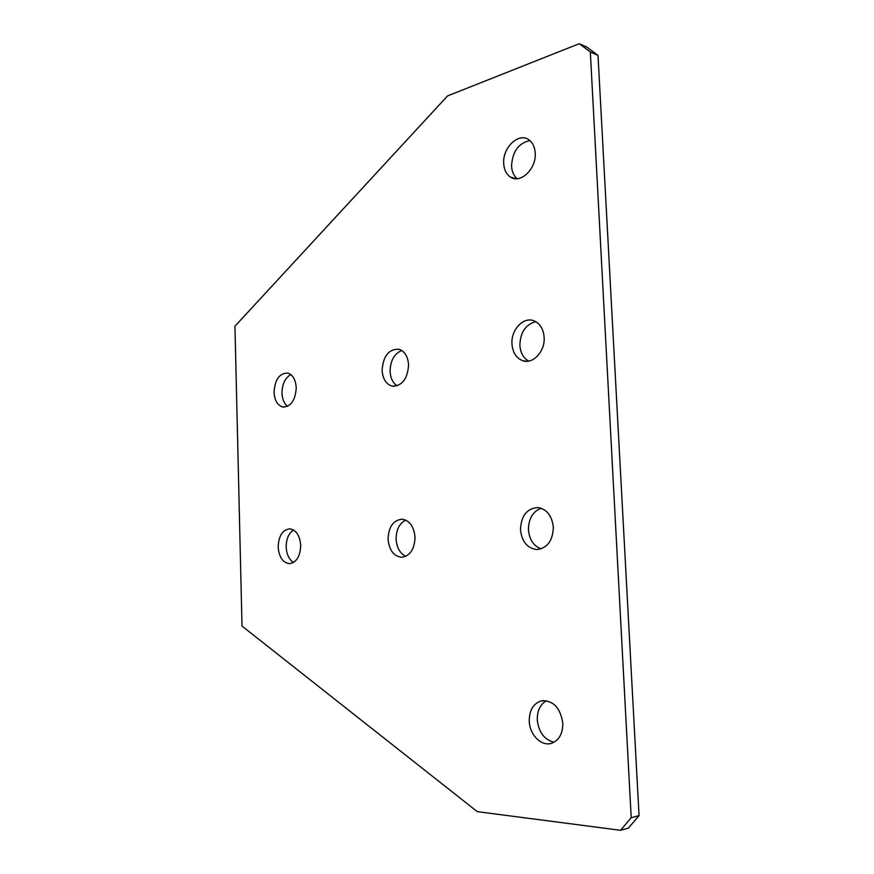 <?xml version="1.0" encoding="UTF-8"?>
<svg xmlns="http://www.w3.org/2000/svg" width="874" height="874" viewBox="0 0 874 874"><rect width="100%" height="100%" fill="white"/><g stroke="black" fill="none" stroke-linecap="round" stroke-linejoin="round"><path stroke-width="1.31" d="M415.041 537.226C413.959 526.509 409.633 520.489 402.073 519.189C393.267 520.161 388.602 526.814 388.067 539.16C389.149 550.172 393.65 556.203 401.559 557.273C410.048 556.006 414.549 549.331 415.041 537.226M405.7 520.096C399.396 523.417 396.206 529.764 396.119 539.149C396.741 547.67 399.942 553.406 405.733 556.345M408.595 364.906C407.95 356.592 404.815 351.381 399.189 349.294C388.908 348.77 383.216 355.773 382.113 370.292C382.757 378.868 386.035 384.123 391.967 386.079C401.974 386.264 407.524 379.207 408.595 364.906M401.8 350.496C394.272 353.675 390.372 360.623 390.088 371.319C390.492 378.114 392.841 382.954 397.135 385.849M296.242 387.739C295.674 379.6 292.823 374.717 287.699 373.067C279.451 373.176 274.906 379.567 274.054 392.251C274.622 400.554 277.561 405.481 282.881 407.022C290.955 406.727 295.412 400.292 296.242 387.739M290.823 374.575C285.121 377.874 282.171 384.036 281.985 393.071C282.269 399.145 284.137 403.559 287.568 406.323M300.711 545.42C299.837 535.456 296.177 529.928 289.742 528.836C282.51 529.841 278.653 535.915 278.172 547.037C279.035 557.186 282.794 562.736 289.447 563.675C296.494 562.485 300.252 556.399 300.711 545.42M293.522 529.983C288.693 533.26 286.246 538.93 286.169 546.982C286.596 554.389 289.043 559.546 293.533 562.463M544.141 337.353C543.464 329.181 540.198 323.719 534.331 320.955C523.788 316.115 510.886 329.607 511.967 343.886C512.667 352.484 516.195 358.067 522.565 360.645C532.79 364.644 545.212 351.468 544.141 337.353M535.762 321.654C525.635 324.473 520.336 332.328 519.877 345.208C520.423 352.735 523.34 358.023 528.639 361.082M553.34 527.317C552.018 515.824 546.906 509.247 537.969 507.565C526.946 508.329 521.123 515.704 520.478 529.677C521.844 541.651 527.284 548.271 536.789 549.538C547.277 548.238 552.794 540.831 553.34 527.317M541.137 508.242C532.79 511.519 528.562 518.686 528.442 529.72C529.338 539.575 533.555 545.955 541.082 548.872M535.216 153.026C534.822 147.094 532.779 142.735 529.076 139.927C518.97 131.865 502.375 147.619 503.708 163.504C504.112 169.764 506.341 174.265 510.394 177.029C520.314 184.25 536.516 168.89 535.216 153.026M529.895 140.572C518.522 143.096 512.415 151.573 511.552 166.005C511.891 171.599 513.77 175.838 517.189 178.711M562.823 723.18C560.31 707.525 553.078 700.096 541.126 700.904C533.249 703.636 529.294 710.365 529.251 721.094C529.535 734.892 541.651 746.986 551.844 743.184C559.174 740.136 562.834 733.461 562.823 723.18M546.49 700.719C540.241 704.335 537.16 710.693 537.27 719.805C538.69 732.237 544.273 739.71 554.029 742.234M447.586 95.9L234.942 326.221L242.011 626.068L477.27 811.64L620.573 830.3L631.203 817.736L590.332 51.981L579.276 43.7L447.586 95.9M631.203 817.736L639.058 815.617L628.45 828.104L620.573 830.3M639.058 815.617L598.013 55.423L590.332 51.981M579.276 43.7L586.978 47.174L598.013 55.423M543.672 700.533L541.126 700.904M515.889 178.733L510.394 177.029M537.444 549.528L536.789 549.538M526.672 361.268L522.565 360.645M284.105 407.142L282.881 407.022M394.108 386.33L391.967 386.079"/></g></svg>
